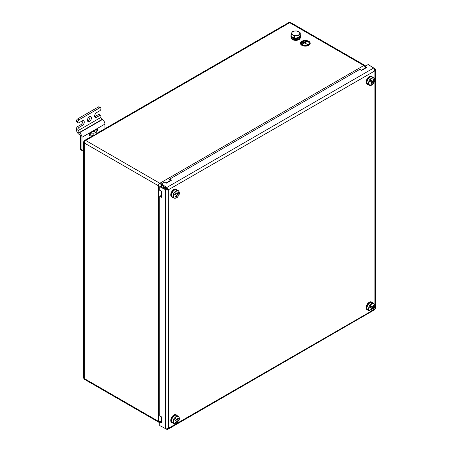 <?xml version="1.0" encoding="UTF-8"?>
<svg xmlns="http://www.w3.org/2000/svg" width="452" height="452" viewBox="0 0 452 452"><rect width="100%" height="100%" fill="white"/><g stroke="black" fill="none" stroke-linecap="round" stroke-linejoin="round"><path stroke-width="0.68" d="M291.269 37.804A4.469 2.582 0 0 0 292.574 39.618A4.469 2.582 0 0 0 297.439 40.183A4.469 2.582 0 0 0 300.207 37.804M163.664 186.456A4.469 2.582 120 0 0 163.07 187.484M166.76 188.433L161.274 184.936L161.319 183.964L164.477 182.139L166.2 183.241L171.37 180.252L169.653 179.156L359.854 69.342L361.577 70.439L366.747 67.455L365.03 66.354L368.188 64.529L373.674 68.032A2.034 1.175 60 0 1 374.584 69.003L374.64 70.704A0.814 0.469 120 0 0 374.742 70.811A0.814 0.469 120 0 0 374.894 70.851L168.568 189.676L167.121 188.823A0.814 0.469 -120 0 0 166.76 188.433L166.805 187.467L161.319 183.964M169.653 179.156L169.607 180.122L170.551 180.727M365.03 66.354L364.984 67.325L365.928 67.93M161.313 426.394L166.805 429.321A2.034 1.175 -120 0 0 167.715 429.4L374.493 309.806M374.267 69.546L375.488 69.523A2.034 1.175 0 0 0 374.968 68.777L369.685 65.483M166.85 189.303L168.308 190.122L168.568 428.225A0.814 0.469 120 0 0 168.46 428.112A0.814 0.469 120 0 0 168.308 428.072L166.811 428.88A2.034 1.175 180 0 1 165.511 428.575L159.737 425.575L159.737 421.925L161.55 422.869L161.55 416.897L159.737 415.953L159.737 196.321L161.55 197.264L161.55 191.292L159.737 190.354L159.737 186.704L160.556 186.179L166.33 189.179A0.814 0.469 0 0 0 166.85 189.303L166.811 190.004L168.308 190.122A0.814 0.469 120 0 0 168.568 189.676L167.715 188.439A2.034 1.175 -120 0 0 166.805 187.467L373.674 68.032M161.55 421.919L160.556 421.405L159.737 421.925M161.55 196.321L160.556 195.801L159.737 196.321M159.737 186.704L165.511 189.704A2.034 1.175 0 0 0 166.811 190.004M167.449 189.625A0.814 0.469 120 0 0 167.703 189.179M375.307 308.405L374.894 308.806A0.814 0.469 120 0 0 374.64 309.247L374.584 309.965M374.894 308.806L374.894 70.851L375.488 69.681M167.121 428.332L167.715 429.4L168.568 428.225L374.64 309.247M167.121 188.823L167.715 188.439M372.103 308.332L372.832 307.066L373.906 307.688A4.266 2.463 -60 0 1 373.572 308.337A4.266 2.463 -60 0 1 373.177 308.953M370.188 305.535L372.612 306.936A8.102 6.616 120 0 0 373.273 305.134A8.063 2.04 8.3 0 1 373.883 305.484A8.102 6.616 120 0 1 373.216 307.287L374.183 307.846A4.062 2.345 120 0 0 373.849 303.806A4.062 2.345 120 0 0 370.188 305.535L369.702 305.258A4.266 2.463 -60 0 0 369.307 305.874A4.266 2.463 -60 0 0 368.973 306.524L371.877 308.202A8.102 6.616 120 0 1 370.646 309.676A8.063 2.04 51.7 0 0 371.256 310.032L370.911 309.411M373.216 307.287L371.245 306.151L371.674 306.399L370.945 307.665M372.832 307.066L371.674 306.399M369.453 306.806A4.062 2.345 120 0 0 369.787 310.846A4.062 2.345 120 0 0 373.454 309.111L371.877 308.202M370.646 311.032A4.266 2.463 -60 0 1 369.437 310.874C371.403 311.185 372.742 310.597 373.454 309.111L373.307 309.027M372.488 308.558A8.102 6.616 120 0 1 371.256 310.032M369.702 305.258L370.776 305.88L370.047 307.145M373.883 305.484L373.171 305.495M368.25 310.191A4.469 2.582 -60 0 1 367.482 309.982L367.052 309.733A4.469 2.582 -60 0 1 367.052 304.575A4.469 2.582 -60 0 1 371.527 301.992L371.951 302.241A4.469 2.582 -60 0 1 372.516 302.8M367.482 309.982A4.469 2.582 -60 0 1 367.482 304.817A4.469 2.582 -60 0 1 371.951 302.241M164.161 188.055A4.062 2.345 -60 0 1 164.697 187.117A4.062 2.345 120 0 0 164.161 188.055M372.103 82.727L372.832 81.462L373.906 82.083A4.266 2.463 -60 0 1 373.572 82.733A4.266 2.463 -60 0 1 373.177 83.349M370.188 79.936L372.612 81.332A8.102 6.616 120 0 0 373.273 79.529A8.063 2.04 8.3 0 1 373.883 79.88A8.102 6.616 120 0 1 373.216 81.688L374.183 82.241A4.062 2.345 120 0 0 373.849 78.202A4.062 2.345 120 0 0 370.188 79.936L369.702 79.654A4.266 2.463 -60 0 0 369.307 80.27A4.266 2.463 -60 0 0 368.973 80.925L371.877 82.603A8.102 6.616 120 0 1 370.646 84.078A8.063 2.04 51.7 0 0 371.256 84.428L370.911 83.806M373.216 81.688L371.245 80.546L371.674 80.795L370.945 82.061M372.832 81.462L371.674 80.795M369.453 81.202A4.062 2.345 120 0 0 369.787 85.242A4.062 2.345 120 0 0 373.454 83.507L371.877 82.603M370.646 85.428A4.266 2.463 -60 0 1 369.437 85.275C371.403 85.586 372.742 84.999 373.454 83.513L373.307 83.422M372.488 82.953A8.102 6.616 120 0 1 371.256 84.428M369.702 79.654L370.776 80.275L370.047 81.541M373.883 79.88L373.171 79.891M368.25 84.586A4.469 2.582 -60 0 1 367.482 84.377L367.052 84.134A4.469 2.582 -60 0 1 367.052 78.97A4.469 2.582 -60 0 1 371.527 76.394L371.951 76.637A4.469 2.582 -60 0 1 372.516 77.196M367.482 84.377A4.469 2.582 -60 0 1 367.482 79.219A4.469 2.582 -60 0 1 371.951 76.637M176.726 421.134L177.455 419.868L178.529 420.484A4.266 2.463 -60 0 1 178.195 421.14A4.266 2.463 -60 0 1 177.8 421.75M174.811 418.337L177.235 419.738A8.102 6.616 120 0 0 177.896 417.93A8.063 2.04 8.3 0 1 178.506 418.281A8.102 6.616 120 0 1 177.839 420.089L178.806 420.642A4.062 2.345 120 0 0 178.472 416.603A4.062 2.345 120 0 0 174.811 418.337L174.325 418.06A4.266 2.463 -60 0 0 173.93 418.676A4.266 2.463 -60 0 0 173.596 419.326L176.5 421.004A8.102 6.616 120 0 1 175.269 422.479A8.063 2.04 51.7 0 0 175.879 422.829L175.534 422.213M177.839 420.089L175.873 418.953L176.297 419.196L175.568 420.462M177.455 419.868L176.297 419.196M174.077 419.603A4.062 2.345 120 0 0 174.41 423.643A4.062 2.345 120 0 0 178.077 421.914L176.5 421.004M175.269 423.829A4.266 2.463 -60 0 1 174.06 423.677C176.026 423.987 177.365 423.4 178.077 421.914L177.93 421.829M177.111 421.354A8.102 6.616 120 0 1 175.879 422.829M174.325 418.06L175.399 418.676L174.67 419.948M178.506 418.281L177.794 418.292M172.873 422.987A4.469 2.582 -60 0 1 172.105 422.778L171.675 422.535A4.469 2.582 -60 0 1 171.675 417.377A4.469 2.582 -60 0 1 176.15 414.795L176.574 415.038A4.469 2.582 -60 0 1 177.139 415.597M172.105 422.778A4.469 2.582 -60 0 1 172.105 417.62A4.469 2.582 -60 0 1 176.574 415.038M176.726 195.53L177.455 194.264L178.529 194.88A4.266 2.463 -60 0 1 178.195 195.535A4.266 2.463 -60 0 1 177.8 196.151M174.811 192.733L177.235 194.134A8.102 6.616 120 0 0 177.896 192.326A8.063 2.04 8.3 0 1 178.506 192.682A8.102 6.616 120 0 1 177.839 194.484L178.806 195.044A4.062 2.345 120 0 0 178.472 191.004A4.062 2.345 120 0 0 174.811 192.733L174.325 192.456A4.266 2.463 -60 0 0 173.93 193.072A4.266 2.463 -60 0 0 173.596 193.722L176.5 195.4A8.102 6.616 120 0 1 175.269 196.874A8.063 2.04 51.7 0 0 175.879 197.23L175.534 196.609M177.839 194.484L175.873 193.349L176.297 193.592L175.568 194.863M177.455 194.264L176.297 193.592M174.077 193.998A4.062 2.345 120 0 0 174.41 198.038A4.062 2.345 120 0 0 178.077 196.309L176.5 195.4M175.269 198.225A4.266 2.463 -60 0 1 174.06 198.072C176.026 198.383 177.365 197.795 178.077 196.309L177.93 196.224M177.111 195.75A8.102 6.616 120 0 1 175.879 197.23M174.325 192.456L175.399 193.077L174.67 194.343M178.506 192.682L177.794 192.693M172.873 197.388A4.469 2.582 -60 0 1 172.105 197.179L171.675 196.931A4.469 2.582 -60 0 1 171.675 191.772A4.469 2.582 -60 0 1 176.15 189.19L176.574 189.439A4.469 2.582 -60 0 1 177.139 189.998M172.105 197.179A4.469 2.582 -60 0 1 172.105 192.015A4.469 2.582 -60 0 1 176.574 189.439M301.507 43.239A3.825 2.209 180 0 1 303.897 41.222A3.825 2.209 180 0 1 308.044 41.708A3.825 2.209 180 0 1 309.162 43.239M308.044 41.64A3.825 2.209 -0 0 0 303.874 41.166A3.825 2.209 -0 0 0 301.507 43.206A3.825 2.209 -0 0 0 302.631 44.771A3.825 2.209 -0 0 0 306.801 45.245A3.825 2.209 -0 0 0 309.162 43.206A3.825 2.209 -0 0 0 308.044 41.64M302.461 44.867A4.062 2.345 -0 0 0 306.891 45.375A4.062 2.345 -0 0 0 309.4 43.206A4.062 2.345 -0 0 0 308.207 41.544A4.062 2.345 -0 0 0 303.784 41.036A4.062 2.345 -0 0 0 301.275 43.206A4.062 2.345 -0 0 0 302.461 44.867M301.275 43.239A4.062 2.345 -0 0 0 301.275 43.273A4.062 2.345 -0 0 0 302.461 44.929A4.062 2.345 -0 0 0 306.891 45.437A4.062 2.345 -0 0 0 309.4 43.273A4.062 2.345 -0 0 0 309.4 43.239M300.461 43.307A4.876 2.814 -0 0 0 300.461 43.341A4.876 2.814 -0 0 0 301.891 45.33A4.876 2.814 -0 0 0 307.202 45.94A4.876 2.814 -0 0 0 310.213 43.341A4.876 2.814 -0 0 0 310.213 43.307M301.891 45.262A4.876 2.814 -0 0 0 307.202 45.872A4.876 2.814 -0 0 0 310.213 43.273A4.876 2.814 -0 0 0 308.784 41.279A4.876 2.814 -0 0 0 303.473 40.669A4.876 2.814 -0 0 0 300.461 43.273A4.876 2.814 -0 0 0 301.891 45.262M304.1 41.533L302.292 42.409M305.682 41.465L302.179 43.324M307.727 44.505L304.654 42.963L302.286 44.166L306.88 41.443L304.801 42.81L307.586 44.59L304.654 42.895L302.286 44.098M307.027 41.527L304.857 42.844M299.8 35.94L299.8 35.917A4.062 2.345 180 0 1 299.8 35.94A4.062 2.345 180 0 1 299.235 37.132M298.625 37.589A4.062 2.345 180 0 1 294.664 38.2M294.405 38.154A4.062 2.345 180 0 1 292.862 37.595A4.062 2.345 180 0 1 291.896 36.708M300.269 32.877L300.269 34.906L299.054 37.522L294.523 38.222L291.207 36.307L291.207 34.279L292.862 34.945A4.062 2.345 180 0 1 291.811 32.674A4.062 2.345 180 0 1 294.687 31.018A4.062 2.345 180 0 1 298.608 31.623A4.062 2.345 180 0 1 299.659 33.889A4.062 2.345 180 0 1 296.789 35.55L299.054 35.493L300.269 32.877L296.953 30.962L294.687 31.018L292.416 31.663L291.207 34.279M292.862 34.945A4.062 2.345 -0 0 0 296.789 35.55L294.523 36.194L292.862 34.945M294.523 38.222L294.523 36.194M299.054 37.522L299.054 35.493M290.941 35.94A4.797 2.768 0 0 0 295.738 38.708A4.797 2.768 0 0 0 300.529 35.94L300.529 36.798A4.797 2.768 0 0 1 295.738 39.567A4.797 2.768 0 0 1 290.941 36.798L290.941 35.94A4.797 2.768 0 0 1 291.207 35.036M300.529 35.94A4.797 2.768 0 0 0 300.235 34.979M89.948 116.537A2.842 1.644 -60 0 1 88.004 120.571A2.842 1.644 -60 0 1 87.496 120.791M89.439 121.402A2.842 1.644 -60 0 1 88.021 121.543A2.842 1.644 -60 0 1 87.581 119.26A2.842 1.644 -60 0 1 89.439 116.757A2.842 1.644 -60 0 1 90.863 116.616A2.842 1.644 -60 0 1 91.298 118.893A2.842 1.644 -60 0 1 89.439 121.402M104.954 128.673L104.954 124.057A3.656 2.113 -120 0 0 102.372 119.577L102.084 119.407A1.627 0.938 60 0 1 100.932 117.418L100.932 116.091A1.627 0.938 120 0 0 100.598 115.35A1.627 0.938 120 0 0 99.785 115.429L96.626 117.254A2.842 1.644 120 0 1 95.202 117.396A2.842 1.644 120 0 1 94.767 115.113A2.842 1.644 120 0 1 96.626 112.61L99.785 110.785A1.627 0.938 120 0 0 100.932 108.791L100.932 108.463A1.627 0.938 120 0 0 100.598 107.717A1.627 0.938 120 0 0 99.785 107.796L79.1 119.74A1.627 0.938 120 0 0 77.947 121.729L77.947 122.063A1.627 0.938 120 0 0 78.286 122.808A1.627 0.938 120 0 0 79.1 122.729L82.258 120.904A2.842 1.644 -60 0 1 83.682 120.763A2.842 1.644 -60 0 1 84.117 123.04A2.842 1.644 -60 0 1 82.258 125.549L79.1 127.374A1.627 0.938 120 0 0 77.947 129.362L77.947 130.69A1.627 0.938 -120 0 0 79.1 132.679L79.382 132.848A3.656 2.113 60 0 1 81.97 137.323L81.97 149.934A1.627 0.938 120 0 0 82.309 150.674A1.627 0.938 120 0 0 83.117 150.595L83.676 150.279M77.947 129.362L76.512 128.532L76.512 129.86A3.656 2.113 -120 0 0 79.1 134.34L79.382 134.504A1.627 0.938 60 0 1 80.535 136.498L80.535 149.103L81.97 149.934M77.947 121.729L76.512 120.904L77.947 122.063M76.512 128.532A1.627 0.938 -60 0 1 77.659 126.543L80.823 124.718A2.842 1.644 120 0 0 82.767 120.684M78.286 122.808L76.846 121.978A1.627 0.938 -60 0 1 76.512 121.232M76.512 120.904A1.627 0.938 -60 0 1 77.659 118.91L79.1 119.74M99.785 107.796L98.35 106.966L77.659 118.91M98.35 106.966A1.627 0.938 -60 0 1 99.163 106.887L100.598 107.717M99.785 115.429L98.35 114.599L95.186 116.424A2.842 1.644 -60 0 1 94.677 116.644M98.35 114.599A1.627 0.938 -60 0 1 99.163 114.52L100.598 115.35M89.62 133.442A1.627 0.938 180 0 1 90.767 133.165L90.767 135.159A1.627 0.938 0 0 0 89.62 135.43L89.62 133.442L94.801 130.447L97.31 129.001L97.31 130.99A1.627 0.938 0 0 0 96.835 131.656L96.835 129.662A1.627 0.938 180 0 1 97.31 129.001M94.801 130.781L92.7 131.995M82.309 150.674L80.868 149.849A1.627 0.938 -60 0 1 80.535 149.103M90.767 133.165L93.174 133.165A3.656 2.113 0 0 0 96.835 131.057L96.835 129.662M96.835 131.057L96.835 133.046A3.656 2.113 0 0 1 93.174 135.159L90.767 135.159M92.123 131.995L93.174 131.995A1.627 0.938 0 0 0 94.801 131.057L94.801 130.447M80.62 144.431L80.62 140.6M161.952 185.371L161.268 185.761L161.268 186.552M161.268 191.145L161.268 196.174M161.268 416.75L161.268 421.32L161.55 421.157M365.267 68.308L365.267 67.986L361.312 70.269M170.285 180.557L165.935 183.071M365.538 66.06A2.034 2.034 0 0 0 364.849 65.399L290.721 22.6A2.034 1.175 120 0 0 289.704 22.702L85.705 140.476L159.833 183.275L363.832 65.5L289.704 22.702A2.034 1.175 -120 0 0 288.687 22.6L96.784 133.396M93.779 135.125L84.688 140.374A2.034 1.175 60 0 1 85.705 140.476A2.034 1.175 120 0 0 84.27 142.968L84.27 378.522L158.398 421.32L158.398 185.761L84.27 142.968A2.034 1.175 180 0 1 83.676 142.137L83.676 377.691A2.034 1.175 0 0 0 84.27 378.522A2.034 1.175 120 0 0 84.688 379.454A2.034 2.034 0 0 1 83.676 377.691M159.833 183.275A2.034 1.175 60 0 1 161.268 185.761A2.034 1.175 180 0 1 158.398 185.761A2.034 1.175 120 0 1 159.833 183.275M365.611 67.727A2.034 1.175 180 0 1 365.267 67.986A2.034 1.175 -120 0 0 365.205 67.467M365.001 66.873A2.034 1.175 -120 0 0 363.832 65.5A2.034 1.175 120 0 1 364.849 65.399M84.688 379.454L158.816 422.247A2.034 1.175 120 0 1 158.398 421.32A2.034 1.175 0 0 0 160.177 421.648M160.788 421.524A2.034 1.175 0 0 0 161.268 421.32A2.034 1.175 60 0 1 161.217 421.744M291.924 38.476A4.469 2.582 0 0 0 292.574 38.957A4.469 2.582 0 0 0 299.546 38.476M164.223 186.812A4.469 2.582 120 0 0 163.658 187.789M166.788 428.88L166.805 429.321M374.968 68.777L374.572 68.981M166.33 189.179L165.511 189.704L165.511 428.575M367.871 305.043A4.266 2.463 120 0 0 367.871 309.97C366.527 308.207 366.476 306.535 367.719 304.959C369.177 302.767 370.646 301.976 372.137 302.58A4.266 2.463 120 0 0 367.871 305.043M367.871 309.97L369.437 310.874A4.266 2.463 -60 0 1 369.103 306.603M369.832 305.332A4.266 2.463 -60 0 1 373.702 303.484A4.266 2.463 -60 0 1 374.442 304.456M367.871 79.439A4.266 2.463 120 0 0 367.871 84.366C366.527 82.603 366.476 80.931 367.719 79.354C369.177 77.162 370.646 76.371 372.137 76.976A4.266 2.463 120 0 0 367.871 79.439M367.871 84.366L369.437 85.275A4.266 2.463 -60 0 1 369.103 80.998M369.832 79.733A4.266 2.463 -60 0 1 373.702 77.885A4.266 2.463 -60 0 1 374.442 78.851M172.494 417.846A4.266 2.463 120 0 0 172.494 422.773C171.15 421.004 171.099 419.337 172.342 417.761C173.8 415.569 175.269 414.778 176.76 415.382A4.266 2.463 120 0 0 172.494 417.846M172.494 422.773L174.06 423.677A4.266 2.463 -60 0 1 173.726 419.399M174.455 418.134A4.266 2.463 -60 0 1 178.325 416.286A4.266 2.463 -60 0 1 179.065 417.258M172.494 192.241A4.266 2.463 120 0 0 172.494 197.168C171.15 195.405 171.099 193.733 172.342 192.156C173.8 189.964 175.269 189.173 176.76 189.778A4.266 2.463 120 0 0 172.494 192.241M172.494 197.168L174.06 198.072A4.266 2.463 -60 0 1 173.726 193.801M174.455 192.529A4.266 2.463 -60 0 1 178.325 190.682A4.266 2.463 -60 0 1 179.065 191.654M100.932 117.418L77.947 130.69M96.626 117.254L95.186 116.424M77.659 126.543L79.1 127.374M82.258 125.549L80.823 124.718M102.372 119.577L79.382 132.848M102.084 119.407L79.1 132.679M104.954 124.057L81.97 137.323M93.174 133.165L93.174 135.159M158.816 422.247A2.034 2.034 0 0 0 159.737 422.518M84.688 140.374A2.034 2.034 0 0 0 83.676 142.137M290.721 22.6A2.034 2.034 0 0 0 288.687 22.6M375.488 69.727L375.488 308.315M372.137 302.58L373.702 303.484C374.957 305.032 375.115 306.49 374.183 307.846M372.137 76.976L373.702 77.885C374.957 79.433 375.115 80.885 374.183 82.241M176.76 415.382L178.325 416.286C179.58 417.834 179.738 419.286 178.806 420.648M176.76 189.778L178.325 190.682C179.58 192.23 179.738 193.682 178.806 195.044"/></g></svg>
